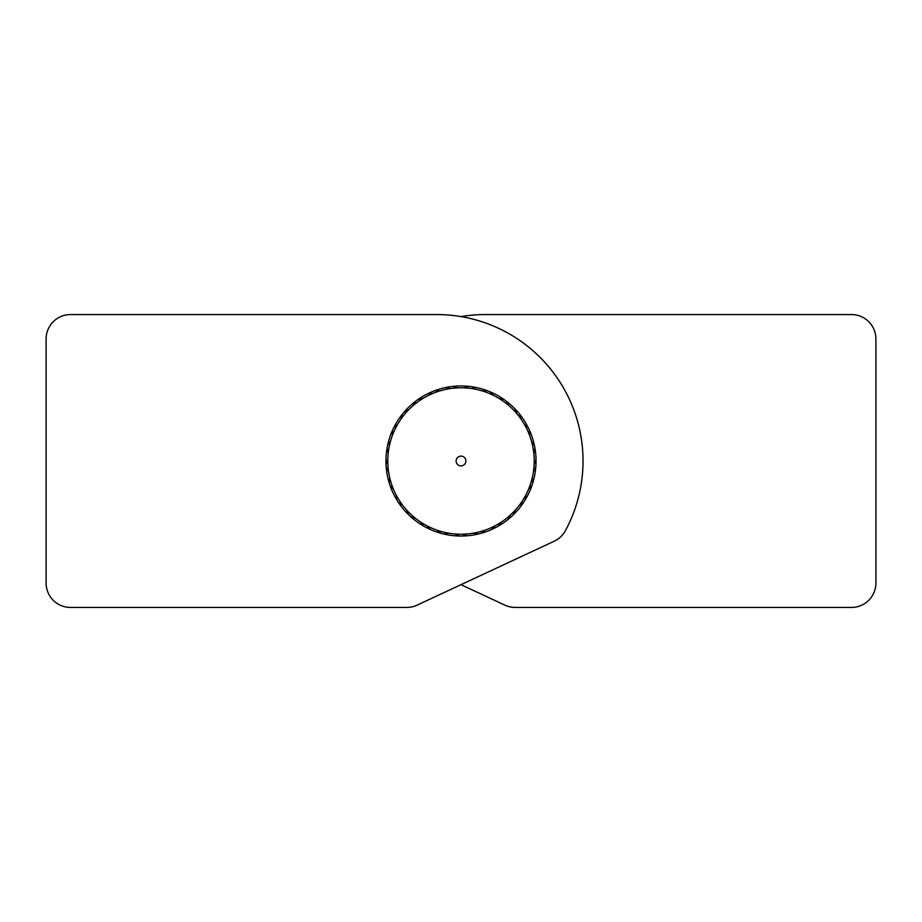 <?xml version="1.0" encoding="UTF-8"?>
<svg xmlns="http://www.w3.org/2000/svg" width="922" height="922" viewBox="0 0 922 922"><rect width="100%" height="100%" fill="white"/><g stroke="black" fill="none" stroke-linecap="round" stroke-linejoin="round"><path stroke-width="1.38" d="M461 316.615A146.437 146.437 0 0 1 485.41 314.563L851.49 314.563A24.41 24.41 0 0 1 875.9 338.973L875.9 583.027A24.41 24.41 0 0 1 851.49 607.437L515.225 607.437A24.41 24.41 0 0 1 504.91 605.143L461 584.675M417.09 605.143A24.41 24.41 0 0 1 406.775 607.437L70.51 607.437A24.41 24.41 0 0 1 46.1 583.027L46.1 338.973A24.41 24.41 0 0 1 70.51 314.563L436.59 314.563A146.437 146.437 0 0 1 565.382 530.703A24.41 24.41 0 0 1 554.226 541.202L417.09 605.143M385.949 461A75.051 75.051 0 0 1 498.525 396.011A75.051 75.051 0 0 1 498.525 525.989A75.051 75.051 0 0 1 385.949 461M448.76 533.193L443.701 534.034M440.97 533.331L436.947 530.15M529.493 430.332L529.62 435.449A73.218 73.218 0 0 0 524.422 424.408L528.294 427.773M515.398 510.016L513.393 514.73M511.341 516.666L506.501 518.36M485.053 530.15L481.03 533.331M478.299 534.034L473.24 533.193M392.38 435.449L392.507 430.332M393.706 427.773L397.578 424.408M388.185 453.324L387.033 448.323M387.563 445.557L390.467 441.338M388.565 471.672L386.203 467.12M386.03 464.308L387.793 459.49M415.499 518.36L410.659 516.666M408.607 514.73L406.602 510.016M501.499 522.002L498.387 526.07M495.909 527.43L490.804 527.88M532.282 477.746L532.801 482.84M531.925 485.525L528.502 489.352M402.66 505.244L398.408 502.398M396.886 500.012L396.126 494.941M531.533 441.338L534.437 445.557M534.967 448.323L533.815 453.324M534.207 459.49L535.97 464.308M535.797 467.12L533.435 471.672M393.498 489.352L390.075 485.525M389.199 482.84L389.718 477.746M400.897 419.187L402.28 414.255M404.09 412.088L408.665 409.794M525.874 494.941L525.114 500.012M523.592 502.398L519.34 505.244M431.196 527.88L426.091 527.43M423.613 526.07L420.501 522.002M413.183 405.553L415.753 401.128M418.035 399.468L423.048 398.385M445.799 389.372L450.201 386.733M452.99 386.376L457.911 387.851M498.952 398.385L503.965 399.468M506.247 401.128L508.817 405.553M464.089 387.851L469.01 386.376M471.799 386.733L476.201 389.372M513.335 409.794L517.91 412.088M519.72 414.255L521.103 419.187M467.097 533.965L462.406 536.039M459.594 536.039L454.903 533.965M428.465 395.411L432.061 391.758M434.688 390.721L439.817 390.916M482.183 390.916L487.312 390.721M489.939 391.758L493.535 395.411M465.887 461A4.887 4.887 0 0 1 458.557 465.23A4.887 4.887 0 0 1 458.557 456.77A4.887 4.887 0 0 1 465.887 461M534.218 461A73.218 73.218 0 0 0 424.397 397.589A73.218 73.218 0 0 0 424.397 524.411A73.218 73.218 0 0 0 534.218 461"/></g></svg>
